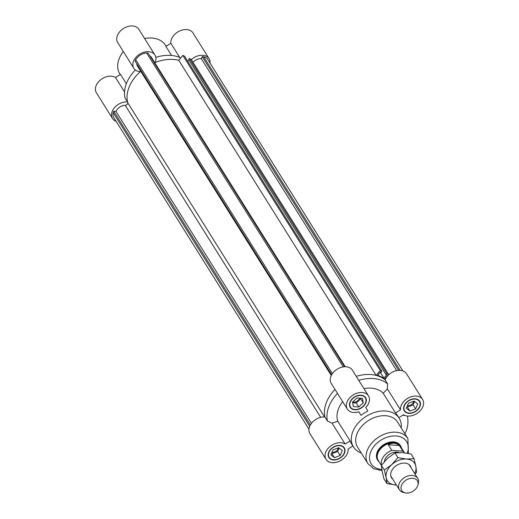 <?xml version="1.0" encoding="UTF-8"?>
<svg xmlns="http://www.w3.org/2000/svg" width="519" height="519" viewBox="0 0 519 519"><rect width="100%" height="100%" fill="white"/><g stroke="black" fill="none" stroke-linecap="round" stroke-linejoin="round"><path stroke-width="0.78" d="M308.948 429.148L113.83 117.683A10.925 7.766 -32.1 0 1 113.194 112.636L113.771 111.261L115.984 111.41A8.226 5.845 -32.1 0 1 125.196 105.279A2.16 1.531 147.9 0 0 127.706 102.71A36.408 25.879 -32.1 0 1 140.746 71.324M115.984 111.41L311.419 423.374M113.771 111.261L310.33 425.016M113.194 112.636L309.694 426.3M345.226 366.745L151.373 57.298A8.226 5.845 147.9 0 0 149.822 55.831M337.512 393.415A36.408 25.879 147.9 0 0 327.424 421.019L324.907 416.997A36.408 25.879 -32.1 0 1 334.995 389.399A36.408 25.879 147.9 0 0 324.907 416.997A12.475 8.868 147.9 0 0 312.191 422.447A12.475 8.868 147.9 0 0 309.908 433.599L326.023 459.315A12.475 8.868 -32.1 0 1 330.253 446.34A12.475 8.868 -32.1 0 1 345.135 444.037L332.03 423.121L337.817 421.298L350.13 440.949A26.969 19.171 147.9 0 0 351.454 443.706L353.471 446.924A26.969 19.171 147.9 0 0 361.256 452.996M384.397 379.292A36.408 25.879 -32.1 0 1 385.079 379.824A36.408 25.879 147.9 0 0 356.242 376.327A36.408 25.879 -32.1 0 1 376.152 375.399L380.265 370.495L381.952 371.293L381.121 372.279L380.466 371.967L377.735 375.231L383.917 378.15L386.649 374.887L385.993 374.575L386.824 373.589L388.51 374.387L384.397 379.292M136.769 63.733A8.226 5.845 147.9 0 0 137.431 66.036L331.284 375.477M344.61 366.758L148.071 53.029L146.592 52.932A10.925 7.766 147.9 0 0 135.673 59.679L135.089 61.047L331.641 374.796M381.952 371.293L184.556 56.201L182.87 55.403L178.763 60.308A36.408 25.879 147.9 0 0 154.753 62.695M188.994 60.113L187.859 61.469M388.51 374.387L191.115 59.296L189.429 58.498L188.605 59.49L385.993 374.575M402.9 370.936L207.775 59.477A10.925 7.766 147.9 0 0 203.669 56.733L202.189 56.636L201.32 58.686A8.226 5.845 147.9 0 0 193.016 62.332M116.1 121.31A12.475 8.868 -32.1 0 1 112.513 118.507A12.475 8.868 -32.1 0 1 114.796 107.355A12.475 8.868 -32.1 0 1 127.518 101.906A36.408 25.879 -32.1 0 1 140.351 71.667A12.475 8.868 -32.1 0 1 133.831 68.287A12.475 8.868 -32.1 0 1 139.695 54.151A12.475 8.868 -32.1 0 1 154.973 55.046A12.475 8.868 -32.1 0 1 155.09 62.559A36.408 25.879 -32.1 0 1 178.763 60.308L376.152 375.399M182.87 55.403L380.265 370.495M380.226 372.259L383.917 378.15M189.429 58.498L386.824 373.589M135.673 59.679L332.368 373.654M146.592 52.932L343.28 366.894M201.32 58.686L396.737 370.618M202.189 56.636L398.728 370.365M203.669 56.733L400.149 370.378M353.387 406.617L352.531 402.121L357.053 397.982L362.431 398.339L363.281 402.835L358.759 406.98L353.387 406.617M352.648 402.718L356.242 402.958L360.763 398.819L360.653 398.222M358.759 406.98L356.242 402.958M363.281 402.835L360.763 398.819M352.79 401.881A4.554 3.237 147.9 0 0 359.317 398.722A4.554 3.237 147.9 0 0 359.511 398.144M334.476 457.687L330.875 454.878L332.997 449.895L338.706 447.709L342.306 450.511L340.192 455.5L334.476 457.687L331.959 453.664L337.668 451.485L339.134 448.04M340.192 455.5L337.668 451.485M331.531 453.334L331.959 453.664M331.991 452.25A4.554 3.237 147.9 0 0 338.005 448.941A4.554 3.237 147.9 0 0 338.284 447.871M408.434 403.282L414.149 401.096L417.743 403.905L415.628 408.888L409.913 411.074L406.312 408.271L408.434 403.282M406.967 406.727L407.396 407.058L413.111 404.872L414.571 401.427M409.913 411.074L407.396 407.058M415.628 408.888L413.111 404.872M407.428 405.637A4.554 3.237 147.9 0 0 413.442 402.329A4.554 3.237 147.9 0 0 413.721 401.265M404.781 415.408L402.64 415.265M400.629 445.996L400.344 445.542A13.488 9.582 147.9 0 0 388.64 442.441A13.488 9.582 147.9 0 0 377.274 451.926A13.488 9.582 147.9 0 0 377.488 459.86L377.774 460.314A13.488 9.582 -32.1 0 1 384.112 445.036A13.488 9.582 -32.1 0 1 400.629 445.996A13.488 9.582 -32.1 0 1 401.472 447.981M400.493 409.835L395.497 412.923L383.184 393.266L387.388 388.913L400.493 409.835A12.475 8.868 -32.1 0 1 409.173 397.56A12.475 8.868 -32.1 0 1 422.602 399.461L406.487 373.745A12.475 8.868 147.9 0 0 395.562 370.903A12.475 8.868 147.9 0 0 385.079 379.824L387.596 383.846A36.408 25.879 147.9 0 0 358.759 380.343M387.388 388.913L387.596 383.846M422.602 399.461A12.475 8.868 -32.1 0 1 418.366 412.443A12.475 8.868 -32.1 0 1 403.49 414.746L398.78 417.652M368.477 395.854L352.362 370.138A12.475 8.868 147.9 0 0 337.084 369.243A12.475 8.868 147.9 0 0 331.226 383.379L347.334 409.102A12.475 8.868 -32.1 0 1 353.199 394.965A12.475 8.868 -32.1 0 1 368.477 395.854A12.475 8.868 -32.1 0 1 365.713 407.512L367.887 411.08A26.969 19.171 147.9 0 0 361.003 415.336L358.778 411.781M407.357 416.037A14.156 7.104 93.8 0 1 404.826 433.657M383.184 393.266A26.969 19.171 147.9 0 0 363.949 388.627M327.424 421.019L332.03 423.121M352.894 446.003L348.126 448.948A12.475 8.868 -32.1 0 1 339.445 461.222A12.475 8.868 -32.1 0 1 326.023 459.315M347.334 409.102A12.475 8.868 -32.1 0 0 358.83 411.768L361.003 415.336M401.252 427.941A26.969 19.171 147.9 0 0 399.182 418.288L397.165 415.077A26.969 19.171 147.9 0 0 395.497 412.923M342.657 401.628A26.969 19.171 147.9 0 0 338.719 408.187A26.969 19.171 147.9 0 0 337.817 421.298M399.182 418.288A26.969 19.171 147.9 0 0 375.775 412.086A26.969 19.171 147.9 0 0 353.043 431.055A26.969 19.171 147.9 0 0 353.471 446.924M354.925 409.497A8.765 6.228 147.9 0 0 363.78 405.605A8.765 6.228 147.9 0 0 365.337 397.826A8.765 6.228 147.9 0 0 354.6 397.197A8.765 6.228 147.9 0 0 350.481 407.13A8.765 6.228 147.9 0 0 354.925 409.497M365.253 397.697A9.102 6.468 147.9 0 0 365.032 396.892M349.774 406.455A9.102 6.468 147.9 0 0 350.396 407.006M354.814 409.77A9.102 6.468 -32.1 0 1 350.195 407.311A9.102 6.468 -32.1 0 1 354.471 396.996A9.102 6.468 -32.1 0 1 365.623 397.645A9.102 6.468 -32.1 0 1 364.007 405.722A9.102 6.468 -32.1 0 1 354.814 409.77M404.463 405.579A8.765 6.228 147.9 0 0 404.599 410.737A8.765 6.228 147.9 0 0 415.336 411.366A8.765 6.228 147.9 0 0 419.456 401.434A8.765 6.228 147.9 0 0 411.852 399.416A8.765 6.228 147.9 0 0 404.463 405.579M403.892 410.062A9.102 6.468 147.9 0 0 404.522 410.613M419.378 401.304A9.102 6.468 147.9 0 0 419.157 400.506M404.171 405.566A9.102 6.468 -32.1 0 1 411.846 399.163A9.102 6.468 -32.1 0 1 419.741 401.252A9.102 6.468 -32.1 0 1 415.466 411.567A9.102 6.468 -32.1 0 1 404.314 410.918A9.102 6.468 -32.1 0 1 404.171 405.566M344.155 453.197A8.765 6.228 147.9 0 0 344.019 448.04A8.765 6.228 147.9 0 0 333.282 447.417A8.765 6.228 147.9 0 0 329.163 457.349A8.765 6.228 147.9 0 0 336.773 459.367A8.765 6.228 147.9 0 0 344.155 453.197M343.941 447.916A9.102 6.468 147.9 0 0 343.721 447.112M328.456 456.675A9.102 6.468 147.9 0 0 329.085 457.22M344.447 453.217A9.102 6.468 -32.1 0 1 336.779 459.62A9.102 6.468 -32.1 0 1 328.877 457.531A9.102 6.468 -32.1 0 1 333.159 447.216A9.102 6.468 -32.1 0 1 344.305 447.865A9.102 6.468 -32.1 0 1 344.447 453.217M350.13 440.949L345.135 444.037M408.401 453.418L407.902 438.568L397.58 422.09A23.595 16.777 147.9 0 0 377.105 416.66A23.595 16.777 147.9 0 0 357.215 433.261A23.595 16.777 147.9 0 0 357.585 447.144L367.906 463.623L373.745 468.774L382.003 470.571M191.336 59.646A12.475 8.868 -32.1 0 1 209.092 58.653A12.475 8.868 -32.1 0 1 210.052 63.104M124.554 91.934L115.51 77.506L120.512 74.418L126.351 83.741M120.22 74.593L119.818 73.958A26.969 19.171 -32.1 0 1 119.396 58.089A26.969 19.171 -32.1 0 1 123.334 51.537M144.626 38.536A26.969 19.171 -32.1 0 1 165.529 45.322L166.106 46.243M171.568 55.475L165.879 46.386L170.874 43.298L179.749 57.466M154.973 55.046L138.858 29.324A12.475 8.868 147.9 0 0 123.58 28.435A12.475 8.868 147.9 0 0 117.716 42.564L133.831 68.287M135.381 69.987A36.408 25.879 -32.1 0 0 124.995 97.89L127.518 101.906M115.51 77.506A12.475 8.868 147.9 0 0 100.634 79.803A12.475 8.868 147.9 0 0 96.398 92.784L112.513 118.507M209.092 58.653L192.977 32.931A12.475 8.868 147.9 0 0 179.555 31.03A12.475 8.868 147.9 0 0 170.874 43.298M155.856 57.362A36.408 25.879 -32.1 0 1 180.761 57.92M406.422 493.05A9.232 6.559 -32.1 0 1 405.235 492.881A9.232 6.559 -32.1 0 1 401.745 484.791A9.232 6.559 -32.1 0 1 412.19 478.246A9.232 6.559 -32.1 0 1 417.944 484.921A9.232 6.559 -32.1 0 1 406.422 493.05M417.944 484.921L418.353 483.189A10.789 7.668 147.9 0 0 417.691 478.323A10.789 7.668 147.9 0 0 404.483 477.551A10.789 7.668 147.9 0 0 399.409 489.774A10.789 7.668 147.9 0 0 403.503 492.492L405.235 492.881M388.257 444.757C392.241 442.454 395.945 442.701 399.377 445.503L402.9 451.128L391.78 450.388L388.257 444.757L399.377 445.503M402.9 451.128A13.15 9.348 -32.1 0 1 404.483 452.789L400.558 446.528A13.15 9.348 -32.1 0 0 384.456 445.587A13.15 9.348 -32.1 0 0 378.273 460.483L381.387 465.452M381.523 465.154A13.15 9.348 -32.1 0 1 391.78 450.388M384.417 461.566A9.777 6.948 -32.1 0 1 389.795 454.021A9.777 6.948 -32.1 0 1 398.923 452.549M379.188 461.942A13.488 9.582 -32.1 0 1 377.774 460.314M392.883 479.355A11.126 7.908 -32.1 0 1 392.805 468.929A11.126 7.908 -32.1 0 1 401.816 463.285A11.126 7.908 -32.1 0 1 411.165 467.904M396.419 484.999L395.497 484.954A16.18 11.502 147.9 0 0 396.406 484.986M386.895 483.552L386.155 477.668A16.18 11.502 147.9 0 0 395.497 484.954L386.895 483.552L383.943 478.849L382.127 471.239L381.381 465.348L384.332 470.058L391.65 464.706A16.18 11.502 147.9 0 0 386.155 477.668L384.332 470.058M391.65 464.706L397.898 457.635L406.5 459.036A16.18 11.502 147.9 0 0 391.65 464.706M406.5 459.036L414.026 458.712L415.842 466.322A16.18 11.502 147.9 0 0 406.5 459.036M414.694 473.529A16.18 11.502 147.9 0 0 415.842 466.322L416.588 472.206L415.083 474.158M414.026 458.712L411.074 454.002L402.472 452.6L394.946 452.925L387.628 458.277L381.381 465.348M394.946 452.925L397.898 457.635M125.196 105.279L320.703 417.36M127.706 102.71L324.583 416.978M385.189 379.551L384.761 378.864M407.902 438.568A23.595 16.777 147.9 0 0 387.427 433.138A23.595 16.777 147.9 0 0 367.536 449.739A23.595 16.777 147.9 0 0 367.906 463.623M407.233 453.204A20.903 14.856 147.9 0 0 395.64 435.941A20.903 14.856 147.9 0 0 370.871 451.498A20.903 14.856 147.9 0 0 381.815 469.442M365.337 397.826L364.409 396.347M350.481 407.13L349.553 405.657M419.456 401.434L418.528 399.954M404.599 410.737L403.672 409.264M344.019 448.04L343.091 446.567M329.163 457.349L328.235 455.87M417.691 478.323L409.115 464.628M399.409 489.774L390.833 476.085"/></g></svg>
